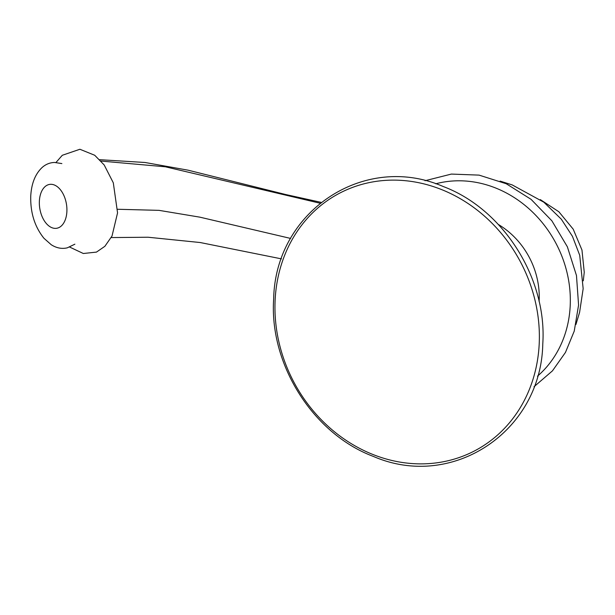<?xml version="1.0" encoding="UTF-8"?>
<svg xmlns="http://www.w3.org/2000/svg" width="615" height="615" viewBox="0 0 615 615"><rect width="100%" height="100%" fill="white"/><g stroke="black" fill="none" stroke-linecap="round" stroke-linejoin="round"><path stroke-width="0.92" d="M539.109 301.55A76.829 67.75 -117.9 0 0 539.147 300.835A76.829 67.75 -117.9 0 0 498.335 224.452M39.375 201.09A22.225 13.507 -99.2 0 0 52.044 227.75A22.225 13.507 -99.2 0 0 66.881 211.598A22.225 13.507 -99.2 0 0 54.212 184.938A22.225 13.507 -99.2 0 0 39.375 201.09M537.472 376.18A111.031 97.908 -117.9 0 0 570.19 306.07A111.031 97.908 -117.9 0 0 435.727 183.8M101.029 161.069L165.35 166.788L320.008 203.219M117.65 209.269L159.024 210.353L199.837 217.157L290.641 238.436M539.186 344.254A145.455 128.266 62.1 0 1 400.065 462.119A145.455 128.266 62.1 0 1 275.143 299.743A145.455 128.266 62.1 0 1 414.264 181.879A145.455 128.266 62.1 0 1 539.186 344.254M533.981 386.766L552.455 370.853L565.462 352.426L574.241 331.108L578.577 305.048L576.47 275.505L567.368 246.8L551.893 220.831L531.06 199.337L506.245 183.747L479.077 175.121L451.372 174.076L425.019 180.725M500.11 181.102L512.195 184.907L543.845 202.197L561.364 219.255L572.442 236.337L579.722 255.31L583.158 288.681L579.591 312.358L575.94 324.482M583.289 280.824L584.25 272.245L581.967 250.028L573.195 229.149L558.835 211.737L540.331 199.606M55.98 162.483L62.3 155.28L79.896 149.261L94.718 155.264L104.196 164.981L113.306 182.824L117.557 212.859L112.03 236.006L104.881 246.3L96.47 252.104L83.317 253.503L69.656 247.069M74.892 244.178L67.304 247.83C61.846 249.113 56.495 248.076 51.245 244.732L43.942 238.274C34.678 226.712 30.281 212.606 30.75 195.939C31.473 183.47 35.263 173.999 42.104 167.511C45.741 164.267 49.9 162.583 54.581 162.46L61.861 163.582M321.091 202.35L285.652 194.517L188.121 170.186L145.025 162.491L99.738 159.685M281.462 258.869L200.213 242.533L148.115 237.236L111.238 237.567M273.66 299.051C269.224 364.434 313.173 433.859 373.297 456.392C452.225 490.732 541.223 431.592 542.784 343.823C547.212 278.441 503.27 209.015 443.146 186.491C364.211 152.151 275.22 211.291 273.66 299.051"/></g></svg>

